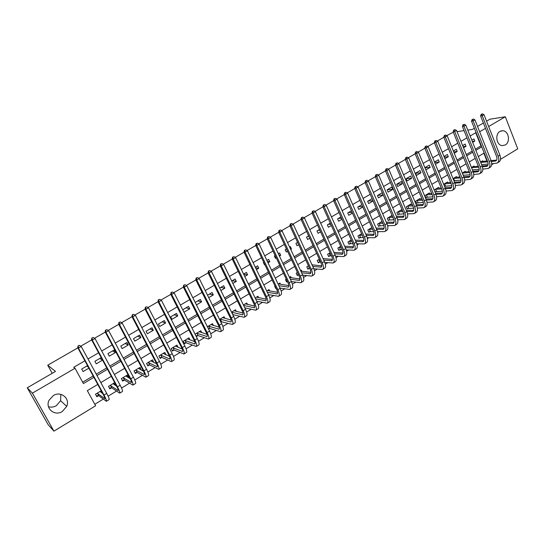 <?xml version="1.0" encoding="UTF-8"?>
<svg xmlns="http://www.w3.org/2000/svg" width="545" height="545" viewBox="0 0 545 545"><rect width="100%" height="100%" fill="white"/><g stroke="black" fill="none" stroke-linecap="round" stroke-linejoin="round"><path stroke-width="0.82" d="M60.829 394.342L60.611 400.711L56.319 405.684C53.771 407.142 51.155 407.49 48.471 406.733M53.355 395.547C60.863 390.683 70.339 398.45 66.715 406.366L62.3 411.502C54.657 416.605 44.84 408.287 49.105 400.194L53.355 395.547M500.003 131.386L502.824 130.718C508.717 130.841 510.665 142.136 505.297 144.963L502.224 145.631C496.447 145.256 494.697 134.125 500.003 131.386M486.556 121.194L490.016 119.185L505.331 116.766L517.75 148.833L500.521 159.317M493.477 163.609L491.692 164.692M94.803 404.281L103.305 399.11M108.121 396.188L116.501 391.092M121.542 388.026L129.519 383.176M134.792 379.974L142.374 375.369M147.865 372.031L155.073 367.65M160.768 364.189L167.601 360.041M173.508 356.45L179.979 352.52M186.083 348.807L192.194 345.094M198.503 341.259L204.266 337.757M210.758 333.812L216.188 330.515M222.864 326.455L227.96 323.355M234.82 319.193L239.589 316.291M246.619 312.019L251.082 309.308M258.282 304.928L262.431 302.407M269.795 297.931L273.644 295.594M281.172 291.016L284.728 288.857M292.413 284.19L295.676 282.208M303.517 277.439L306.501 275.627M314.485 270.776L317.197 269.128M325.331 264.189L327.77 262.704M336.04 257.676L338.22 256.354M346.627 251.245L348.548 250.073M357.091 244.882L358.76 243.867M367.432 238.601L368.856 237.736M377.651 232.388L378.836 231.666M387.761 226.25L388.708 225.671M397.748 220.18L398.47 219.737M407.619 214.178L408.123 213.872M478.892 170.864L473.006 171.321M97.753 384.423L87.323 390.663L95.62 405.773L53.935 431.149L32.407 393.143L75.012 368.243L83.426 383.564L93.897 377.344M32.407 393.143L27.25 387.795L48.185 424.712L53.935 431.149M486.964 161.007L483.858 153.2M482.856 161.381L482.618 160.789L480.54 162.042M474.218 166.613L473.973 166L471.473 167.513M465.491 171.9L465.239 171.273L462.303 173.037M456.676 177.241L456.41 176.594L453.031 178.631M447.758 182.636L447.486 181.976L443.664 184.278M444.57 186.485L445.258 186.077M438.752 188.093L438.473 187.412L434.181 189.994M435.108 192.208L436.218 191.54M429.651 193.611L429.358 192.91L424.943 195.566L425.877 197.787L427.076 197.065M420.447 199.191L420.141 198.462L415.685 201.153L416.632 203.38L417.845 202.651M411.148 204.825L410.828 204.075L406.325 206.793L407.279 209.035L408.505 208.292M401.747 210.527L401.42 209.757L396.862 212.502L397.83 214.75L399.069 214.001M392.243 216.297L391.903 215.493L387.291 218.272L388.272 220.527L389.525 219.771M382.025 221.447L377.624 224.104L378.611 226.366L379.879 225.603M371.874 227.565L367.841 229.997L368.842 232.272L370.123 231.502M361.614 233.757L357.949 235.965L358.964 238.247L360.259 237.463M351.232 240.018L347.948 241.994L348.977 244.283L350.285 243.492M340.727 246.347L337.839 248.091L338.874 250.393L340.203 249.59M330.093 252.757L327.606 254.263L328.662 256.572L329.998 255.762M319.336 259.243L317.258 260.496L318.328 262.819L319.683 261.995M312.34 264.856L311.583 263.923M308.456 265.81L306.794 266.812L307.877 269.135L309.247 268.31M301.835 271.253L301.303 270.116L300.567 270.565M297.434 272.452L296.208 273.195L297.304 275.532L298.531 274.789M291.214 277.732L290.655 276.54L289.415 277.289M286.288 279.176L285.498 279.646L286.609 281.997L287.392 281.52M280.477 284.286L279.885 283.039L278.127 284.095M275 285.982L274.666 286.18L275.79 288.537L276.124 288.332M269.611 290.921L268.985 289.606L266.703 290.982M258.623 297.645L257.955 296.262L255.135 297.958M247.505 304.451L246.796 302.986L243.424 305.023M236.264 311.345L235.501 309.798L231.564 312.169L242.709 314.826C243.39 314.349 243.172 312.891 242.041 310.452L220.173 265.756L220.568 264.053L221.958 263.555L220.568 264.053M224.887 318.334L224.07 316.693L219.56 319.411M220.752 321.809L221.236 321.516M213.381 325.413L212.502 323.662L207.4 326.741M208.606 329.153L209.641 328.533M201.745 332.6L200.798 330.726L195.13 334.139L196.357 336.565L197.896 335.631M189.973 339.882L188.945 337.866L183.209 341.334L184.448 343.759L186.015 342.819M178.065 347.274L176.948 345.101L171.137 348.609L172.397 351.048L173.978 350.088M166.027 354.788L164.808 352.424L158.922 355.974L160.196 358.426L161.797 357.452M153.71 362.343L152.511 359.843L146.55 363.433L147.845 365.893L149.466 364.912M141.128 369.953L140.058 367.35L134.029 370.988L135.337 373.454L136.979 372.46M128.388 377.658L128.77 377.426L127.448 374.953L121.344 378.632L122.673 381.112L124.335 380.11M115.479 385.458L116.024 385.131L114.682 382.651L108.496 386.378L109.845 388.871L111.527 387.849M101.213 390.772L95.484 394.226L96.853 396.726L98.556 395.69M475.397 149.167L480.949 145.876L475.717 132.714L470.131 135.977M466.956 137.831L460.934 141.346M457.766 143.199L451.635 146.769M448.467 148.621L442.24 152.259M439.066 154.112L432.73 157.805M429.555 159.658L423.118 163.411M419.943 165.271L413.396 169.086M410.221 170.939L403.566 174.822M400.384 176.682L393.619 180.627M390.438 182.486L383.557 186.499M380.376 188.359L373.386 192.44M370.198 194.299L363.086 198.448M359.904 200.308L352.669 204.525M349.488 206.385L342.131 210.677M338.949 212.536L331.469 216.903M328.288 218.756L320.678 223.198M317.497 225.058L309.758 229.574M306.576 231.427L298.701 236.019M295.519 237.879L287.515 242.552M284.333 244.405L276.192 249.16M273.011 251.013L264.727 255.85M261.552 257.703L253.118 262.622M249.944 264.475L241.367 269.482M238.199 271.335L229.465 276.424M226.298 278.277L217.421 283.461M214.253 285.308L205.22 290.58M202.059 292.427L192.862 297.795M189.701 299.634L180.341 305.098M177.186 306.937L167.662 312.496M164.515 314.336L154.821 319.99M151.673 321.829L141.802 327.586M138.668 329.418L128.62 335.284M125.486 337.11L115.261 343.078M112.134 344.903L101.717 350.98M98.597 352.799L87.997 358.985M84.884 360.804L73.711 367.323L75.012 368.243M82.677 382.202L93.154 375.982M96.24 374.149L106.752 367.916M109.845 366.077L120.166 359.952M123.272 358.113L133.409 352.097M136.516 350.251L146.476 344.345M149.589 342.498L159.378 336.687M162.492 334.841L172.111 329.132M175.231 327.279L184.68 321.673M187.807 319.82L197.086 314.308M200.219 312.455L209.341 307.039M212.482 305.18L221.44 299.859M224.581 297.999L233.389 292.767M236.537 290.907L245.189 285.771M248.336 283.904L256.845 278.849M259.999 276.983L268.358 272.023M271.512 270.15L279.735 265.272M282.889 263.399L290.969 258.603M294.123 256.736L302.066 252.022M305.227 250.148L313.034 245.509M316.195 243.635L323.873 239.078M327.034 237.204L334.582 232.729M337.743 230.848L345.169 226.447M348.323 224.574L355.626 220.241M358.787 218.361L365.968 214.103M369.122 212.23L376.186 208.04M379.347 206.167L386.289 202.045M389.443 200.172L396.276 196.118M399.431 194.245L406.148 190.259M409.309 188.386L415.91 184.469M419.064 182.595L425.563 178.74M428.717 176.866L435.108 173.078M438.262 171.205L444.55 167.472M447.704 165.605L453.883 161.933M457.037 160.067L463.121 156.456M466.268 154.589L472.249 151.04M472.679 142.368L474.784 141.128L473.905 138.934L471.8 140.167M463.516 147.756L466.043 146.271L465.157 144.064L462.63 145.549M454.251 153.206L457.221 151.462L456.322 149.248L453.351 150.992M444.883 158.718L448.297 156.715L447.391 154.487L443.971 156.497M435.414 164.29L439.277 162.015L438.364 159.787L434.488 162.056M425.829 169.931L430.162 167.383L429.235 165.142L424.896 167.683M420.011 170.551L415.549 173.167L416.496 175.422L420.951 172.799L420.011 170.551M410.692 176.021L406.175 178.671L407.135 180.926L411.639 178.276L410.692 176.021M401.263 181.553L396.706 184.23L397.673 186.499L402.224 183.815L401.263 181.553M391.732 187.139L387.12 189.844L388.101 192.126L392.707 189.415L391.732 187.139M382.1 192.794L377.44 195.532L378.428 197.815L383.087 195.076L382.1 192.794M372.099 198.659L367.643 201.275L368.652 203.571L373.1 200.955M361.832 204.688L357.745 207.086L358.76 209.389L362.841 206.991M351.436 210.786L347.73 212.959L348.759 215.275L352.465 213.095M340.925 216.951L337.6 218.899L338.643 221.222L341.96 219.274M330.284 223.191L327.361 224.908L328.417 227.245L331.333 225.521M319.52 229.506L316.999 230.985L318.069 233.328L320.583 231.85M308.627 235.903L306.522 237.136L307.605 239.487L309.703 238.247M301.862 242.866L300.772 240.509M297.604 242.368L295.921 243.356L297.018 245.713L298.694 244.725M290.717 249.419L291.466 248.983L290.362 246.619L289.613 247.055M286.438 248.915L285.199 249.644L286.309 252.015L287.549 251.286M279.435 256.061L280.689 255.319L279.571 252.948L278.318 253.684M275.143 255.544L274.353 256.014L275.47 258.391L276.267 257.921M268.011 262.779L269.789 261.736L268.658 259.352L266.88 260.394M263.712 262.254L263.371 262.452L264.509 264.836L264.85 264.638M256.45 269.577L258.759 268.222L257.615 265.831L255.305 267.186M244.746 276.465L247.6 274.789L246.435 272.384L243.581 274.06M232.892 283.441L236.305 281.431L235.127 279.02L231.714 281.022M220.889 290.499L224.874 288.155L223.682 285.737L219.696 288.073M208.735 297.652L213.306 294.961L212.1 292.529L207.522 295.22M196.425 304.893L201.596 301.848L200.376 299.409L195.199 302.448M188.509 306.372L182.759 309.744L184.006 312.203L189.742 308.824L188.509 306.372M176.491 313.423L170.674 316.836L171.934 319.302L177.745 315.882L176.491 313.423M164.331 320.555L158.438 324.016L159.719 326.489L165.598 323.028L164.331 320.555M152.014 327.783L146.046 331.285L147.348 333.772L153.302 330.263L152.014 327.783M139.547 335.1L133.505 338.643L134.819 341.143L140.848 337.593L139.547 335.1M126.917 342.505L120.799 346.095L122.128 348.602L128.239 345.012L126.917 342.505M114.13 350.013L107.93 353.644L109.279 356.164L115.472 352.52L114.13 350.013M101.179 357.609L94.898 361.294L96.267 363.822L102.535 360.129L101.179 357.609M87.513 365.627L81.702 369.033L83.085 371.574L88.889 368.161M27.25 387.795L55.495 371.404L47.722 365.198L52.231 373.298M65.754 397.564L66.803 399.451M47.722 365.198L77.84 347.873M80.728 346.211L91.655 339.923M94.544 338.261L105.287 332.082M108.183 330.42L118.735 324.343M121.637 322.674L132.013 316.706M134.915 315.037L145.113 309.165M148.022 307.496L158.043 301.726M160.959 300.05L170.81 294.382M173.726 292.706L183.413 287.133M186.329 285.457L195.853 279.98M198.775 278.297L208.136 272.909M211.058 271.226L220.262 265.933M223.191 264.25L232.238 259.045M235.174 257.356L244.065 252.24M247.001 250.55L255.748 245.516M258.684 243.826L267.288 238.88M270.225 237.191L278.686 232.32M281.629 230.63L289.947 225.841M292.89 224.152L301.072 219.444M304.015 217.748L312.067 213.115M315.01 211.426L322.926 206.868M325.869 205.179L333.663 200.696M336.599 199L344.263 194.592M347.206 192.896L354.747 188.563M357.69 186.867L365.109 182.602M368.052 180.906L375.348 176.709M378.291 175.013L385.472 170.885M388.415 169.195L395.479 165.128M398.422 163.439L405.378 159.433M408.314 157.743L415.161 153.806M418.097 152.116L424.828 148.24M427.764 146.55L434.392 142.736M437.328 141.053L443.855 137.299M446.784 135.61L453.324 132.21M475.717 132.714L476.112 132.66M479.655 131.767L485.486 128.361M488.647 126.515L505.331 116.766M467.78 130.098L472.379 129.424L474.368 128.273M477.543 126.426L483.388 123.034M464.081 130.636L457.037 131.665M96.983 375.512L107.481 369.272M110.574 367.432L120.888 361.301M123.987 359.462L134.118 353.439M137.224 351.593L147.177 345.68M150.291 343.834L160.067 338.023M163.18 336.17L172.785 330.461M175.912 328.608L185.348 322.994M188.475 321.134L197.753 315.623M200.88 313.763L209.995 308.347M213.129 306.488L222.088 301.167M225.221 299.3L234.023 294.068M237.17 292.202L245.815 287.058M248.963 285.192L257.465 280.137M260.612 278.27L268.971 273.304M272.118 271.43L280.334 266.553M283.489 264.679L291.561 259.876M294.716 258.003L302.652 253.289M305.806 251.409L313.613 246.776M316.768 244.896L324.445 240.338M327.6 238.465L335.148 233.975M338.302 232.102L345.721 227.694M348.882 225.814L356.178 221.481M359.332 219.601L366.506 215.343M369.667 213.463L376.718 209.273M379.879 207.393L386.814 203.271M389.975 201.398L396.794 197.345M399.955 195.464L406.665 191.479M409.82 189.606L416.421 185.681M419.575 183.808L426.067 179.945M429.222 178.072L435.605 174.277M438.759 172.404L445.04 168.671M448.194 166.797L454.373 163.125M457.521 161.259L463.597 157.641M466.745 155.775L472.726 152.219M475.867 150.352L481.753 146.857M484.192 153.002L478.333 156.51M475.192 158.391L469.238 161.96M466.098 163.834L460.041 167.465M456.901 169.345L450.742 173.031M447.602 174.911L441.341 178.665M438.2 180.545L431.838 184.353M428.69 186.233L422.225 190.11M419.078 191.997L412.497 195.934M409.356 197.815L402.666 201.82M399.519 203.707L392.72 207.781M389.573 209.661L382.658 213.803M379.511 215.684L372.48 219.901M369.34 221.781L362.187 226.066M359.039 227.946L351.77 232.299M348.623 234.186L341.231 238.615M338.084 240.495L330.563 244.998M327.422 246.885L319.772 251.463M316.631 253.343L308.852 258.003M305.711 259.883L297.802 264.625M294.661 266.505L286.609 271.321M283.468 273.202L275.286 278.107M272.146 279.98L263.821 284.967M260.687 286.847L252.212 291.922M249.085 293.796L240.461 298.96M237.334 300.833L228.566 306.086M225.439 307.952L216.515 313.3M213.395 315.167L204.314 320.603M201.194 322.47L191.956 328.008M188.843 329.868L179.441 335.502M176.335 337.362L166.763 343.091M163.657 344.951L153.915 350.782M150.822 352.642L140.903 358.576M137.81 360.429L127.721 366.472M124.635 368.318L114.361 374.469M111.282 376.316L100.825 382.583M480.949 145.876L481.344 145.828M472.311 141.441L474.784 141.128M101.159 391.514L101.922 392.073M114.116 383.878L116.024 385.131M126.903 376.302L128.77 377.426M139.513 368.802L141.359 369.81M151.96 361.383L153.792 362.296M463.059 146.625L466.043 146.271M453.706 151.857L457.221 151.462M444.236 157.144L448.297 156.715M434.658 162.471L439.277 162.015M424.964 167.846L430.162 167.383M415.576 173.242L420.951 172.799M406.182 178.678L411.639 178.276M396.808 184.162L402.224 183.815M387.359 189.708L392.707 189.415M377.808 195.314L383.087 195.076M368.147 200.982L373.039 200.812M358.385 206.712L362.677 206.609M348.507 212.502L352.179 212.455M338.527 218.361L341.552 218.361M328.431 224.281L330.788 224.315M318.219 230.269L319.888 230.317M307.898 236.332L308.838 236.367M290.478 248.908L291.466 248.983M279.013 255.169L280.689 255.319M267.397 261.477L269.789 261.736M255.612 267.827L258.759 268.222M243.649 274.21L247.6 274.789M232.204 280.736L236.305 281.431M220.875 287.385L224.874 288.155M209.409 294.109L213.306 294.961M197.808 300.915L201.596 301.848M186.07 307.802L189.742 308.824M174.189 314.778L177.745 315.882M162.158 321.836L165.598 323.028M149.977 328.976L153.302 330.263M137.647 336.211L140.848 337.593M125.166 343.534L128.239 345.012M112.522 350.953L115.472 352.52M99.728 358.46L102.535 360.129M86.764 366.07L88.31 367.092M482.495 113.851L481.14 114.375L482.495 113.851L483.987 114.661L482.189 115.697L498.144 156.224C499.295 159.576 498.941 161.858 497.081 163.078L491.747 163.759M488.136 164.072L481.576 164.638M481.501 161.463L487.359 160.966M491.093 160.625L496.652 160.114M480.71 162.464L487.7 161.831M491.386 161.497L495.821 160.959C497.067 160.141 497.299 158.615 496.529 156.381L480.595 115.962L481.14 114.375M483.987 114.661L499.908 155.155C501.059 158.506 500.698 160.789 498.832 162.008L497.415 162.873M481.773 114.266L482.189 115.697L480.595 115.962M473.442 119.055L472.086 119.573L473.442 119.055L474.94 119.866L473.121 120.915L489.267 161.599C490.439 164.965 490.105 167.247 488.266 168.453L482.816 169.1M479.198 169.386L472.44 169.924M472.842 166.688L478.346 166.266M464.292 124.314L462.93 124.832L464.292 124.314L465.798 125.132L482.1 165.946L487.83 165.462M471.561 167.744L478.701 167.145M482.414 166.838L486.998 166.32C488.231 165.51 488.449 163.99 487.673 161.749L471.541 121.167L472.086 119.573M474.94 119.866L491.052 160.523C492.217 163.882 491.883 166.164 490.037 167.37L488.599 168.248M472.713 119.471L473.121 120.915L471.541 121.167M465.798 125.132L463.952 126.188L480.295 167.036C481.487 170.408 481.174 172.69 479.362 173.882L473.775 174.502M470.151 174.761L463.209 175.272M464.095 171.961L469.238 171.607M462.324 173.085L469.606 172.52M473.339 172.234L478.088 171.736C479.3 170.939 479.505 169.42 478.714 167.172L462.392 126.433L462.93 124.832M480.295 167.036L482.1 165.946C483.286 169.318 482.965 171.6 481.146 172.792L479.682 173.685M463.557 124.737L463.952 126.188L462.392 126.433M462.426 173.058L463.311 175.252M455.034 129.628L453.672 130.153L455.034 129.628L456.546 130.453L454.687 131.522L471.227 172.533C472.433 175.919 472.14 178.201 470.355 179.373L464.64 179.952M461.002 180.184L453.896 180.736M455.252 177.295L460.021 177.009M463.809 176.744L469.899 176.321M453.304 178.467L460.402 177.942M464.163 177.69L469.075 177.214C470.267 176.43 470.464 174.911 469.661 172.649L453.14 131.754L453.672 130.153M456.546 130.453L473.046 171.43C474.252 174.809 473.959 177.091 472.161 178.27L470.676 179.176M454.292 130.057L454.687 131.522L453.14 131.754M453.563 178.406L454.462 180.606M445.681 135.01L444.311 135.528L445.681 135.01L447.2 135.834L445.313 136.918L462.058 178.086C463.284 181.485 463.012 183.76 461.254 184.925L455.402 185.464M451.751 185.668L444.475 186.261M446.314 182.677L450.701 182.459M454.503 182.228L460.784 181.846M444.345 183.869L451.096 183.42M454.884 183.195L459.966 182.752C461.145 181.976 461.322 180.456 460.505 178.195L443.787 137.136L444.311 135.528M447.2 135.834L463.897 176.975C465.123 180.368 464.844 182.643 463.08 183.808L461.567 184.728M444.924 135.439L445.313 136.918L443.787 137.136M444.604 183.808L445.517 186.015M436.218 140.447L434.849 140.964L436.218 140.447L437.744 141.278L435.837 142.374L452.786 183.706C454.033 187.112 453.781 189.388 452.05 190.532L446.055 191.029M442.383 191.2L434.951 191.833M437.288 188.127L441.273 187.964M445.095 187.759L451.567 187.425M435.298 189.326L441.682 188.952M445.497 188.761L450.756 188.352C451.914 187.589 452.078 186.07 451.246 183.794L434.324 142.572L434.849 140.964M437.744 141.278L454.653 182.575C455.886 185.981 455.64 188.263 453.896 189.408L452.357 190.341M435.455 140.883L435.837 142.374L434.324 142.572M435.55 189.265L436.47 191.479M426.646 145.944L425.277 146.462L426.646 145.944L428.179 146.782L426.258 147.886L443.412 189.388C444.672 192.807 444.454 195.083 442.744 196.207L436.6 196.656M432.907 196.793L425.706 197.379M428.159 193.632L431.735 193.523M435.578 193.352L442.254 193.059M426.149 194.844L432.158 194.545M436 194.381L441.443 194.013C442.588 193.257 442.731 191.745 441.893 189.462L424.759 148.077L425.277 146.462M428.179 146.782L445.299 188.243C446.553 191.663 446.328 193.938 444.611 195.069L443.051 196.023M425.877 146.387L426.258 147.886L424.759 148.077M426.401 194.783L427.334 197.004M416.973 151.503L415.603 152.021L416.973 151.503L418.512 152.348L416.564 153.465L433.936 195.13C435.217 198.564 435.019 200.833 433.336 201.943L427.035 202.338M423.322 202.44L416.455 202.965M418.935 199.191L422.082 199.136M425.952 199L432.832 198.762M416.898 200.417L422.525 200.185M426.394 200.063L432.028 199.736C433.152 198.993 433.282 197.481 432.43 195.192L415.086 153.642L415.603 152.021M418.512 152.348L435.837 193.972C437.117 197.406 436.913 199.674 435.223 200.792L433.636 201.759M416.196 151.953L416.564 153.465L415.086 153.642M417.157 200.356L418.097 202.59M407.183 157.124L405.814 157.641L407.183 157.124L408.736 157.975L406.768 159.106L424.351 200.935C425.652 204.382 425.475 206.65 423.826 207.74L417.354 208.081M413.621 208.149L407.101 208.612M409.608 204.818L412.32 204.797M416.21 204.702L423.302 204.532M407.551 206.051L412.776 205.887M416.673 205.799L422.511 205.526C423.615 204.791 423.731 203.278 422.859 200.982L405.303 159.269L405.814 157.641M408.736 157.975L426.279 199.77C427.573 203.21 427.389 205.479 425.734 206.575L424.119 207.563M406.4 157.58L406.768 159.106L405.303 159.269M407.803 205.996L408.757 208.238M397.285 162.812L395.915 163.33L397.285 162.812L398.845 163.67L396.849 164.815L414.656 206.807C415.978 210.268 415.821 212.53 414.207 213.606L407.565 213.878M403.797 213.906L397.639 214.314M400.18 210.499L402.435 210.52M406.352 210.465L413.669 210.356M398.102 211.753L402.919 211.637M406.836 211.589L412.885 211.378C413.968 210.656 414.064 209.144 413.185 206.841L395.411 164.958L395.915 163.33M398.845 163.67L416.605 205.629C417.92 209.082 417.763 211.351 416.135 212.427L414.493 213.429M396.488 163.268L396.849 164.815L395.411 164.958M398.354 211.698L399.322 213.947M387.277 168.569L385.901 169.086L387.277 168.569L388.837 169.427L386.827 170.585L404.853 212.748C406.189 216.222 406.066 218.484 404.479 219.54L397.652 219.737M393.858 219.724L388.081 220.085M390.649 216.249L392.434 216.297M396.379 216.276L403.92 216.249M388.551 217.509L392.938 217.448M396.883 217.448L403.15 217.291C404.213 216.59 404.295 215.077 403.395 212.768L385.404 170.714L385.901 169.086M388.837 169.427L406.822 211.555C408.157 215.023 408.028 217.285 406.427 218.347L404.765 219.363M386.466 169.032L386.827 170.585L385.404 170.714M388.803 217.455L389.777 219.717M377.147 174.386L375.771 174.904L377.147 174.386L378.72 175.252L376.684 176.423L394.934 218.756C396.297 222.237 396.195 224.499 394.635 225.535L387.624 225.657M383.789 225.603L378.414 225.916M381.016 222.053L382.318 222.122M386.282 222.149L394.062 222.21M378.891 223.334L382.835 223.321M386.807 223.355L393.299 223.28C394.342 222.585 394.41 221.079 393.504 218.756L375.28 176.539L375.771 174.904M378.72 175.252L396.93 217.55C398.286 221.032 398.177 223.293 396.617 224.329L394.921 225.364M376.329 174.856L376.684 176.423L375.28 176.539M379.143 223.286L380.131 225.548M366.901 180.272L365.525 180.79L366.901 180.272L368.481 181.144L366.417 182.33L384.906 224.84C386.282 228.328 386.214 230.583 384.688 231.605L377.474 231.632M373.598 231.53L368.638 231.809M371.268 227.933L372.072 228.001M376.064 228.083L384.089 228.232M369.122 229.227L372.617 229.241M376.615 229.329L383.346 229.336C384.361 228.655 384.409 227.149 383.489 224.819L365.034 182.432L365.525 180.79M368.481 181.144L386.923 223.614C388.299 227.108 388.217 229.363 386.684 230.385L384.961 231.434M366.077 180.749L366.417 182.33L365.034 182.432M369.374 229.172L370.375 231.448M356.532 186.227L355.156 186.744L356.532 186.227L358.119 187.105L356.035 188.304L374.756 230.985C376.159 234.486 376.111 236.741 374.619 237.743L367.194 237.668M363.27 237.518L358.753 237.77M365.722 234.064L373.999 234.33M359.25 235.181L362.262 235.222M366.294 235.358L373.27 235.46C374.265 234.786 374.299 233.287 373.359 230.951L354.672 188.393L355.156 186.744M358.119 187.105L376.799 229.752C378.196 233.253 378.141 235.501 376.643 236.51L374.892 237.579M355.701 186.71L356.035 188.304L354.672 188.393M359.496 235.127L360.511 237.416M346.048 192.256L344.665 192.766L346.048 192.256L347.642 193.141L345.53 194.354L364.496 237.204C365.92 240.72 365.899 242.968 364.442 243.949L356.784 243.765M352.813 243.56L348.759 243.799M355.251 240.107L363.794 240.488M349.263 241.203L351.784 241.258M355.851 241.449L363.079 241.653C364.053 240.999 364.067 239.5 363.12 237.15L344.188 194.422L344.665 192.766M347.642 193.141L366.553 235.951C367.977 239.466 367.95 241.721 366.485 242.702L364.7 243.785M345.203 192.739L345.53 194.354L344.188 194.422M349.508 241.156L350.53 243.445M335.434 198.353L334.051 198.864L335.434 198.353L337.035 199.245L334.903 200.471L354.107 243.499C355.551 247.028 355.565 249.269 354.141 250.23L346.245 249.923M342.219 249.658L338.649 249.896M344.644 246.204L353.467 246.722M339.16 247.294L341.177 247.348M345.271 247.6L352.772 247.921C353.725 247.28 353.719 245.781 352.751 243.424L333.581 200.519L334.051 198.864M337.035 199.245L356.198 242.232C357.636 245.761 357.643 248.002 356.212 248.963L354.4 250.073M334.576 198.843L334.903 200.471L333.581 200.519M339.406 247.246L340.448 249.542M324.691 204.525L323.308 205.036L324.691 204.525L326.305 205.417L324.146 206.664L343.602 249.862C345.067 253.405 345.108 255.646 343.718 256.579L335.57 256.143M331.483 255.809L328.431 256.061M333.901 252.355L343.016 253.016M328.948 253.452L330.427 253.5M334.562 253.806L342.349 254.256C343.275 253.629 343.248 252.137 342.267 249.774L322.851 206.698L323.308 205.036M326.305 205.417L345.714 248.581C347.179 252.124 347.213 254.365 345.816 255.305L343.97 256.429M323.832 205.022L324.146 206.664L322.851 206.698M329.194 253.405L330.243 255.714M313.825 210.772L312.442 211.283L313.825 210.772L315.446 211.671L313.259 212.931L332.968 256.307C334.46 259.856 334.528 262.091 333.179 263.01L324.759 262.418M320.61 262.016L318.089 262.295M323.028 258.568L332.443 259.393M318.621 259.679L319.547 259.699M323.716 260.074L331.796 260.673C332.702 260.06 332.654 258.568 331.66 256.198L311.985 212.945L312.442 211.283M315.446 211.671L335.107 255.012C336.592 258.562 336.653 260.796 335.298 261.716L333.424 262.86M312.953 211.269L313.259 212.931L311.985 212.945M318.859 259.631L319.922 261.954M302.829 217.087L301.44 217.598L302.829 217.087L304.457 217.993L302.243 219.267L322.211 262.826C323.723 266.389 323.825 268.617 322.511 269.509L313.797 268.746M309.594 268.276L307.625 268.603M312.006 264.822L321.741 265.837M308.17 265.98L308.518 265.946M312.728 266.396L321.121 267.159C322 266.566 321.932 265.074 320.923 262.697L300.997 219.267L301.44 217.598M304.457 217.993L324.377 261.511C325.883 265.074 325.978 267.309 324.656 268.208L322.749 269.366M301.944 217.598L302.243 219.267L300.997 219.267M308.409 265.933L309.485 268.263M291.698 223.484L290.308 223.995L291.698 223.484L293.333 224.397L291.091 225.691L311.324 269.421C312.864 272.997 312.993 275.225 311.72 276.09L302.693 275.136M298.497 274.721L297.045 274.98M300.833 271.137L310.909 272.35M301.603 272.779L310.323 273.726C311.175 273.147 311.086 271.662 310.057 269.278L289.865 225.664L290.308 223.995M293.333 224.397L313.511 268.092C315.044 271.669 315.167 273.897 313.886 274.769L311.951 275.954M290.798 224.002L291.091 225.691L289.865 225.664M280.43 229.963L279.04 230.467L280.43 229.963L282.078 230.876L279.81 232.184L300.309 276.097C301.869 279.687 302.032 281.908 300.792 282.753L291.432 281.574M287.276 281.274L286.343 281.438M289.511 277.494L299.941 278.945M290.322 279.21L299.389 280.375C300.213 279.81 300.104 278.325 299.062 275.934L278.604 232.143L279.04 230.467M282.078 230.876L302.523 274.755C304.076 278.345 304.233 280.566 302.993 281.411L301.017 282.617M279.517 230.481L279.81 232.184L278.604 232.143M269.019 236.516L267.629 237.021L269.019 236.516L270.674 237.436L268.378 238.765L289.157 282.855C290.737 286.459 290.935 288.673 289.742 289.49L280.014 288.067M275.913 287.896L275.511 287.964M278.468 283.891L288.836 285.607M278.89 285.703L288.325 287.099C289.123 286.547 288.993 285.069 287.937 282.671L267.207 238.703L267.629 237.021M270.674 237.436L291.398 281.493C292.978 285.096 293.162 287.31 291.963 288.135L289.96 289.361M268.099 237.041L268.378 238.765L267.207 238.703M257.472 243.145L256.082 243.656L257.472 243.145L259.141 244.078L256.811 245.42L277.861 289.695C279.476 293.312 279.708 295.519 278.55 296.317L268.44 294.613M267.554 290.471L277.596 292.352M267.302 292.236L277.132 293.905C277.902 293.373 277.746 291.902 276.669 289.49L255.666 245.339L256.082 243.656M259.141 244.078L280.13 288.319C281.738 291.936 281.963 294.143 280.798 294.94L278.761 296.187M256.545 243.683L256.811 245.42L255.666 245.339M245.781 249.869L244.392 250.366L245.781 249.869L247.457 250.802L245.1 252.158L266.437 296.616C268.072 300.247 268.338 302.448 267.227 303.218L256.702 301.201M256.504 297.134L266.205 299.171M255.55 298.824L265.797 300.792C266.539 300.281 266.362 298.81 265.272 296.391L243.983 252.062L244.392 250.366M247.457 250.802L268.733 295.227C270.368 298.851 270.62 301.051 269.502 301.828L267.432 303.095M244.841 250.407L245.1 252.158L243.983 252.062M233.948 256.668L232.552 257.172L233.948 256.668L235.631 257.615L233.246 258.984L254.869 303.626C256.531 307.271 256.831 309.465 255.762 310.207L244.794 307.83M245.325 303.872L254.678 306.058M243.629 305.445L254.324 307.768C255.04 307.271 254.835 305.806 253.725 303.381L232.15 258.861L232.552 257.172M235.631 257.615L257.192 302.216C258.855 305.861 259.141 308.054 258.071 308.804L255.959 310.091M232.994 257.213L233.246 258.984L232.15 258.861M221.958 263.555L223.654 264.509L221.236 265.899L243.159 310.725C244.848 314.376 245.182 316.563 244.16 317.285L232.749 314.581M234.016 310.691L242.995 313.028M223.654 264.509L245.509 309.294C247.192 312.953 247.519 315.139 246.49 315.862L244.344 317.17M220.991 264.107L221.236 265.899L220.173 265.756M231.754 312.162L232.933 314.554M222.851 317.428L223.048 317.824M209.818 270.531L208.428 271.029L209.818 270.531L211.521 271.485L209.076 272.895L231.298 317.912C233.015 321.577 233.383 323.757 232.408 324.445L220.643 321.598M222.571 317.592L231.162 320.072M220.044 319.118L230.957 321.979C231.605 321.516 231.359 320.058 230.208 317.612L208.047 272.732L208.428 271.029M211.521 271.485L233.682 316.468C235.392 320.133 235.753 322.313 234.772 323.008L232.592 324.336M208.844 271.09L209.076 272.895L208.047 272.732M220.275 319.084L221.468 321.489M211.317 324.384L211.549 324.854M197.528 277.589L196.139 278.086L197.528 277.589L199.238 278.556L196.765 279.987L219.288 325.188C221.032 328.867 221.44 331.04 220.514 331.701L209.866 328.499L208.381 328.696M210.983 324.582L219.165 327.191M208.428 326.121L219.049 329.214C219.669 328.771 219.397 327.32 218.232 324.868L195.757 279.796L196.139 278.086M199.238 278.556L221.699 323.723C223.443 327.402 223.845 329.575 222.905 330.243L220.684 331.592M196.541 278.161L196.765 279.987L195.757 279.796M208.66 326.094L209.866 328.499M199.64 331.421L199.92 331.98M185.075 284.749L183.685 285.239L185.075 284.749L186.799 285.723L184.292 287.161L207.127 332.552C208.898 336.245 209.348 338.411 208.469 339.045L198.121 335.604L196.002 335.863M199.259 331.653L207.011 334.378M196.67 333.213L206.998 336.544C207.584 336.115 207.284 334.678 206.099 332.212L183.318 286.956L183.685 285.239M186.799 285.723L209.573 331.074C211.337 334.766 211.78 336.926 210.895 337.566L208.633 338.942M184.074 285.321L184.292 287.161L183.318 286.956M196.895 333.179L198.121 335.604M187.821 338.547L188.154 339.201M172.465 291.991L171.076 292.488L172.465 291.991L174.196 292.972L171.655 294.436L194.81 340.019C196.616 343.725 197.099 345.877 196.275 346.477L186.233 342.791L184.081 343.043M187.391 338.806L194.688 341.64M184.769 340.387L194.79 343.963C195.342 343.561 195.015 342.124 193.816 339.651L170.714 294.205L171.076 292.488M174.196 292.972L197.283 338.513C199.082 342.219 199.565 344.379 198.727 344.985L196.425 346.382M171.45 292.576L171.655 294.436L170.714 294.205M184.993 340.359L186.233 342.791M175.851 345.762L176.246 346.531M159.692 299.334L158.295 299.825L159.692 299.334L161.429 300.322L158.854 301.801L182.337 347.574C184.169 351.293 184.694 353.439 183.924 354.012L174.202 350.067L172.016 350.306M175.374 346.055L182.18 348.964M172.724 347.656L182.432 351.477C182.95 351.096 182.595 349.665 181.369 347.185L157.948 301.548L158.295 299.825M161.429 300.322L184.844 346.055C186.669 349.774 187.187 351.92 186.404 352.492L184.067 353.923M158.663 299.927L158.854 301.801L157.948 301.548M172.942 347.628L174.202 350.067M163.738 353.071L164.208 353.964M146.748 306.767L145.358 307.257L146.748 306.767L148.499 307.768L145.89 309.267L169.699 355.231C171.566 358.964 172.131 361.097 171.409 361.635L162.022 357.431L159.801 357.656M163.207 353.392L169.495 356.348M160.523 355.006L169.911 359.087C170.394 358.726 170.013 357.302 168.766 354.815L145.018 308.988L145.358 307.257M148.499 307.768L172.24 353.691C174.1 357.418 174.659 359.557 173.923 360.102L171.546 361.553M145.706 307.366L145.89 309.267L145.018 308.988M160.741 354.986L162.022 357.431M151.476 360.463L152.028 361.512M133.634 314.302L132.244 314.792L133.634 314.302L135.392 315.31L132.755 316.829L156.899 362.984C158.793 366.731 159.406 368.856 158.738 369.36L149.684 364.891L147.429 365.102M150.89 360.817L156.613 363.788M148.172 362.452L157.226 366.799C157.675 366.458 157.267 365.041 155.999 362.541L131.917 316.522L132.244 314.792M135.392 315.31L159.474 361.43C161.361 365.17 161.967 367.296 161.286 367.807L158.868 369.285M132.578 314.915L132.755 316.829L131.917 316.522M148.39 362.432L149.684 364.891M134.888 372.61L134.05 370.968M139.064 367.95L139.711 369.176M120.35 321.938L118.96 322.422L120.35 321.938L122.114 322.947L119.444 324.493L143.935 370.845C145.856 374.599 146.516 376.718 145.903 377.188L137.197 372.446L134.935 372.637M138.423 368.338L143.519 371.261M135.671 369.994L144.384 374.606C144.793 374.286 144.35 372.875 143.069 370.375L118.64 324.159L118.96 322.422M122.114 322.947L146.544 369.265C148.458 373.018 149.105 375.137 148.485 375.614L146.019 377.12M119.28 322.551L119.444 324.493L118.64 324.159M135.882 369.973L137.197 372.446M122.162 380.165L121.419 378.591M126.488 375.532L127.264 376.983M106.881 329.677L105.492 330.154L106.881 329.677L108.666 330.692L105.948 332.252L130.793 378.802C132.755 382.576 133.457 384.681 132.898 385.117L124.546 380.09L122.312 380.26M125.793 375.948L130.201 378.748M123.007 377.631L131.372 382.515C131.74 382.222 131.27 380.819 129.969 378.305L105.185 331.898L105.492 330.154M108.666 330.692L133.436 377.201C135.385 380.969 136.08 383.081 135.514 383.523L133.007 385.049M105.798 330.297L105.948 332.252L105.185 331.898M123.218 377.617L124.546 380.09M109.266 387.802L108.618 386.303M113.755 383.21L114.654 384.913M93.236 337.519L91.846 337.995L93.236 337.519L95.028 338.54L92.282 340.121L117.482 386.868C119.471 390.656 120.22 392.747 119.723 393.149L111.739 387.836L109.531 387.986M113.006 383.66L116.623 386.221M110.179 385.363L118.183 390.533C118.517 390.261 118.02 388.864 116.691 386.344L91.553 339.739L91.846 337.995M95.028 338.54L120.159 385.247C122.141 389.028 122.884 391.126 122.373 391.535L119.818 393.088M92.139 338.145L92.282 340.121L91.553 339.739M110.39 385.349L111.739 387.836M96.179 395.5L95.661 394.117M100.866 390.983L101.724 392.863M79.134 345.298L78.296 346.102L79.134 345.298L81.212 346.497L78.425 348.098L103.993 395.043C106.016 398.838 106.813 400.922 106.377 401.29L98.761 395.684L96.581 395.806M100.048 391.474L102.773 393.633M97.194 393.197L104.831 398.654C105.117 398.409 104.586 397.019 103.237 394.485L77.737 347.683L78.017 345.939M79.407 345.462L81.212 346.497L106.704 393.401C108.721 397.196 109.504 399.281 109.061 399.649L106.459 401.236M78.296 346.102L78.425 348.098L77.737 347.683M97.398 393.183L98.761 395.684M496.556 160.271L495.092 161.163M499.908 155.155L498.144 156.224M487.727 165.639L486.283 166.518M491.052 160.523L489.267 161.599M478.803 171.062L477.372 171.934M469.776 176.546L468.373 177.404M473.046 171.43L471.227 172.533M460.654 182.091L459.272 182.936M463.897 176.975L462.058 178.086M451.437 187.698L450.068 188.529M454.653 182.575L452.786 183.706M442.111 193.366L440.769 194.184M445.299 188.243L443.412 189.388M432.682 199.095L431.361 199.899M435.837 193.972L433.936 195.13M423.152 204.886L421.85 205.676M426.279 199.77L424.351 200.935M413.512 210.752L412.231 211.521M416.605 205.629L414.656 206.807M403.756 216.672L402.503 217.435M406.822 211.555L404.853 212.748M393.899 222.667L392.666 223.416M396.93 217.55L394.934 218.756M383.925 228.73L382.719 229.459M386.923 223.614L384.906 224.84M373.836 234.861L372.657 235.576M376.799 229.752L374.756 230.985M363.631 241.06L362.48 241.762M366.553 235.951L364.496 237.204M353.31 247.335L352.186 248.023M356.198 242.232L354.107 243.499M342.866 253.684L341.769 254.352M345.714 248.581L343.602 249.862M332.3 260.108L331.231 260.755M335.107 255.012L332.968 256.307M321.604 266.607L320.562 267.241M324.377 261.511L322.211 262.826M310.786 273.181L309.778 273.794M313.511 268.092L311.324 269.421M299.839 279.837L298.858 280.43M302.523 274.755L300.309 276.097M288.755 286.568L287.808 287.147M291.398 281.493L289.157 282.855M277.541 293.387L276.622 293.946M280.13 288.319L277.861 289.695M266.192 300.288L265.306 300.826M268.733 295.227L266.437 296.616M254.699 307.271L253.847 307.789M257.192 302.216L254.869 303.626M243.063 314.342L242.246 314.84M245.509 309.294L243.159 310.725M231.284 321.502L230.501 321.979M233.682 316.468L231.298 317.912M219.363 328.751L218.613 329.2M221.699 323.723L219.288 325.188M207.284 336.088L206.575 336.517M209.573 331.074L207.127 332.552M195.055 343.52L194.388 343.929M197.283 338.513L194.81 340.019M182.67 351.048L182.037 351.43M184.844 346.055L182.337 347.574M170.129 358.671L169.536 359.032M172.24 353.691L169.699 355.231M157.416 366.397L156.871 366.731M159.474 361.43L156.899 362.984M144.548 374.217L144.043 374.524M146.544 369.265L143.935 370.845M131.508 382.147L131.052 382.427M133.436 377.201L130.793 378.802M118.299 390.172L117.883 390.424M120.159 385.247L117.482 386.868M104.913 398.306L104.545 398.531M106.704 393.401L103.993 395.043M66.715 406.366L60.611 400.711M502.824 130.718L500.835 130.991"/></g></svg>
